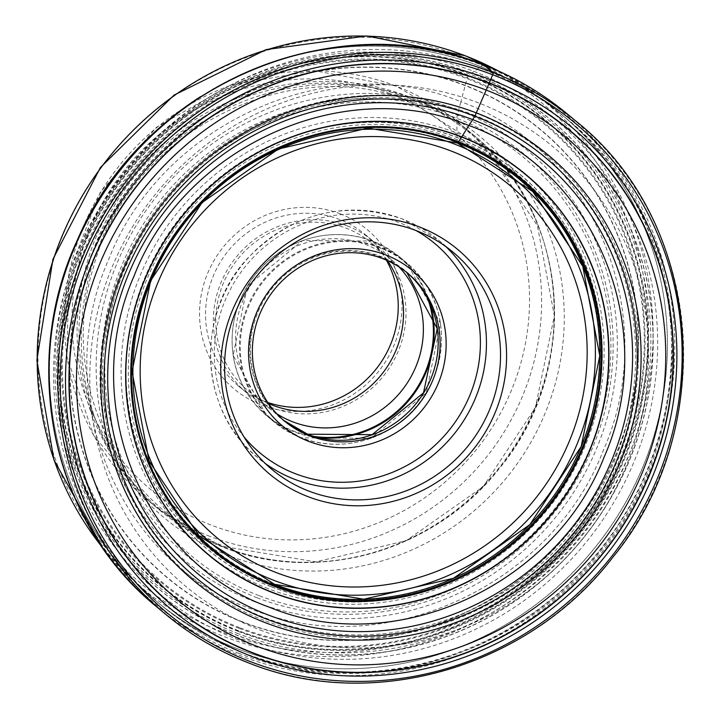 <?xml version="1.0" encoding="UTF-8"?>
<svg xmlns="http://www.w3.org/2000/svg" width="719" height="719" viewBox="0 0 719 719"><rect width="100%" height="100%" fill="white"/><g stroke="black" fill="none" stroke-linecap="round" stroke-linejoin="round"><path stroke-width="0.54" stroke-dasharray="3.6 2.7" d="M484.121 65.096A10.102 2.741 -68.9 0 0 482.584 65.348L474.073 71.442A2609.458 709.006 111.1 0 1 471.52 73.221A8.898 2.418 -68.9 0 0 471.43 73.284A562.734 152.895 -68.9 0 0 470.181 74.228A528.132 143.494 -68.9 0 0 468.779 75.297A504.954 137.203 -68.9 0 0 468.402 75.594A1.932 0.521 -68.9 0 0 468.285 75.693L467.269 77.814A170.951 46.447 111.1 0 1 467.035 78.713A165.631 45 111.1 0 1 465.247 85.381A11.01 2.993 -68.9 0 0 465.184 85.624A1928.583 524.007 111.1 0 1 460.861 101.765C594.487 149.219 662.738 316.405 603.241 450.57C550.52 587.333 381.6 663.179 250.85 608.786C117.215 561.332 48.964 394.138 108.461 259.981C161.182 123.219 330.102 47.373 460.861 101.765A1638.286 445.133 111.1 0 1 458.578 110.205L456.727 118.267L457.059 137.464A10.884 2.957 -68.9 0 0 457.059 137.626A216.572 58.841 111.1 0 1 457.131 139.666A215.529 58.563 111.1 0 1 457.185 141.967L457.194 142.587A2.013 0.548 -68.9 0 0 457.203 142.757A239.894 229.9 -50.2 0 0 150.316 280.536A239.894 229.9 -50.2 0 0 274.307 584.295A239.894 229.9 129.8 0 0 274.577 584.403M340.357 213.876A103.797 99.474 129.8 0 0 207.566 273.499A103.797 99.474 129.8 0 0 261.213 404.923A103.797 99.474 129.8 0 0 394.003 345.309A103.797 99.474 129.8 0 0 340.357 213.876M386.373 260.125A98.746 94.638 129.8 0 0 365.099 234.457A98.746 94.638 129.8 0 0 339.539 219.448A98.746 94.638 129.8 0 0 213.21 276.168A98.746 94.638 129.8 0 0 238.69 386.202A98.746 94.638 129.8 0 0 264.25 401.202A98.746 94.638 129.8 0 0 267.783 402.478M347.295 225.919A98.746 94.638 -50.2 0 1 372.855 240.919A98.746 94.638 -50.2 0 1 391.361 364.749A98.746 94.638 -50.2 0 1 272.016 407.664A98.746 94.638 -50.2 0 1 246.446 392.664A98.746 94.638 -50.2 0 1 227.95 268.834A98.746 94.638 -50.2 0 1 347.295 225.919M387.451 260.602A96.22 92.212 129.8 0 0 371.247 242.86A96.22 92.212 129.8 0 0 346.333 228.238A96.22 92.212 129.8 0 0 230.044 270.065A96.22 92.212 129.8 0 0 248.064 390.723A96.22 92.212 129.8 0 0 268.448 403.458M276.707 413.704A96.22 92.212 -50.2 0 1 267.899 407.251A96.22 92.212 -50.2 0 1 249.879 286.584A96.22 92.212 -50.2 0 1 366.169 244.766A96.22 92.212 -50.2 0 1 391.082 259.379A96.22 92.212 -50.2 0 1 399.027 266.884M567.147 113.836A320.746 307.381 -50.2 0 1 627.229 516.035A320.746 307.381 -50.2 0 1 239.589 655.449A320.746 307.381 -50.2 0 1 156.562 606.71M238.996 653.427A319.506 306.195 -50.2 0 1 73.85 248.864A319.506 306.195 -50.2 0 1 482.584 65.348A319.506 306.195 -50.2 0 1 647.729 469.911A319.506 306.195 -50.2 0 1 238.996 653.427M238.6 639.928A308.864 295.994 -50.2 0 1 78.955 248.837A308.864 295.994 -50.2 0 1 474.073 71.442A308.864 295.994 129.8 0 1 633.718 462.524A308.864 295.994 129.8 0 1 238.6 639.928M238.456 635.893A305.71 292.966 -50.2 0 1 80.438 248.801A305.71 292.966 -50.2 0 1 471.52 73.221A305.71 292.966 129.8 0 1 629.529 460.304A305.71 292.966 129.8 0 1 238.456 635.893M238.447 635.74A305.593 292.858 -50.2 0 1 80.492 248.801A305.593 292.858 -50.2 0 1 471.43 73.284A305.593 292.858 129.8 0 1 629.377 460.223A305.593 292.858 129.8 0 1 238.447 635.74M238.42 633.745A303.993 291.321 -50.2 0 1 81.292 248.819A303.993 291.321 -50.2 0 1 470.181 74.228A303.993 291.321 129.8 0 1 627.31 459.144A303.993 291.321 129.8 0 1 238.42 633.745M238.402 631.48A302.187 289.595 -50.2 0 1 82.209 248.855A302.187 289.595 -50.2 0 1 468.779 75.297A302.187 289.595 129.8 0 1 624.973 457.922A302.187 289.595 129.8 0 1 238.402 631.48M238.393 630.869A301.692 289.119 -50.2 0 1 82.46 248.864A301.692 289.119 -50.2 0 1 468.402 75.594A301.692 289.119 129.8 0 1 624.335 457.59A301.692 289.119 129.8 0 1 238.393 630.869M238.402 630.671A301.531 288.966 -50.2 0 1 82.55 248.882A301.531 288.966 -50.2 0 1 468.285 75.693A301.531 288.966 129.8 0 1 624.137 457.491A301.531 288.966 129.8 0 1 238.402 630.671M239.211 628.379A299.131 286.665 -50.2 0 1 84.599 249.619A299.131 286.665 -50.2 0 1 467.269 77.814A299.131 286.665 129.8 0 1 621.881 456.574A299.131 286.665 129.8 0 1 239.211 628.379M239.652 627.66A298.259 285.829 -50.2 0 1 85.489 250.014A298.259 285.829 -50.2 0 1 467.035 78.713A298.259 285.829 129.8 0 1 621.198 456.358A298.259 285.829 129.8 0 1 239.652 627.66M242.896 622.205A291.662 279.511 -50.2 0 1 92.14 252.899A291.662 279.511 -50.2 0 1 465.247 85.381A291.662 279.511 129.8 0 1 616.003 454.687A291.662 279.511 129.8 0 1 242.896 622.205M243.013 621.998A291.42 279.278 -50.2 0 1 92.383 253.007A291.42 279.278 -50.2 0 1 465.184 85.624A291.42 279.278 129.8 0 1 615.815 454.624A291.42 279.278 129.8 0 1 243.013 621.998M254.93 601.848A267.117 255.991 -50.2 0 1 116.864 263.621A267.117 255.991 -50.2 0 1 458.578 110.205A267.117 255.991 129.8 0 1 596.644 448.431A267.117 255.991 129.8 0 1 254.93 601.848M257.285 597.831A262.282 251.353 -50.2 0 1 121.727 265.724A262.282 251.353 -50.2 0 1 457.248 115.085A262.282 251.353 129.8 0 1 592.816 447.182A262.282 251.353 129.8 0 1 257.285 597.831M258.993 595.629A259.361 248.549 -50.2 0 1 124.935 267.225A259.361 248.549 -50.2 0 1 456.727 118.267A259.361 248.549 129.8 0 1 590.784 446.67A259.361 248.549 129.8 0 1 258.993 595.629M268.232 588.699A247.543 237.225 -50.2 0 1 140.286 275.26A247.543 237.225 -50.2 0 1 456.96 133.087A247.543 237.225 129.8 0 1 584.906 446.526A247.543 237.225 129.8 0 1 268.232 588.699M270.982 586.695A244.074 233.9 -50.2 0 1 144.825 277.651A244.074 233.9 -50.2 0 1 457.059 137.464A244.074 233.9 129.8 0 1 583.208 446.508A244.074 233.9 129.8 0 1 270.982 586.695M271.081 586.623A243.948 233.783 -50.2 0 1 144.986 277.732A243.948 233.783 -50.2 0 1 457.059 137.626A243.948 233.783 129.8 0 1 583.154 446.508A243.948 233.783 129.8 0 1 271.081 586.623M272.375 585.715A242.348 232.246 -50.2 0 1 147.107 278.855A242.348 232.246 -50.2 0 1 457.131 139.666A242.348 232.246 129.8 0 1 582.399 446.526A242.348 232.246 129.8 0 1 272.375 585.715M273.813 584.655A240.523 230.502 -50.2 0 1 149.489 280.104A240.523 230.502 -50.2 0 1 457.185 141.967A240.523 230.502 129.8 0 1 581.5 446.517A240.523 230.502 129.8 0 1 273.813 584.655M274.2 584.358A240.02 230.017 -50.2 0 1 150.145 280.446A240.02 230.017 -50.2 0 1 457.194 142.587A240.02 230.017 129.8 0 1 581.249 446.508A240.02 230.017 129.8 0 1 274.2 584.358M457.652 142.928A239.894 229.9 129.8 0 0 457.203 142.757M248.477 662.855A320.746 307.381 129.8 0 0 636.126 523.45A320.746 307.381 129.8 0 0 576.036 121.241M473.219 114.761A273.292 261.905 -50.2 0 1 614.502 460.753A273.292 261.905 -50.2 0 1 264.978 617.81A273.292 261.905 -50.2 0 1 264.871 617.765A273.292 261.905 -50.2 0 1 123.587 271.782A273.292 261.905 -50.2 0 1 473.111 114.725A273.292 261.905 -50.2 0 1 473.219 114.761M264.026 620.335A275.934 264.43 -50.2 0 1 121.403 270.946A275.934 264.43 -50.2 0 1 474.396 112.47A275.934 264.43 -50.2 0 1 617.019 461.859A275.934 264.43 -50.2 0 1 264.026 620.335M260.035 629.97A286.396 274.46 129.8 0 0 626.411 465.472A286.396 274.46 129.8 0 0 478.378 102.835A286.396 274.46 129.8 0 0 112.002 267.333A286.396 274.46 129.8 0 0 260.035 629.97M483.285 69.401A316.702 303.508 129.8 0 0 100.525 207.063A316.702 303.508 129.8 0 0 159.852 604.194A316.702 303.508 129.8 0 0 241.836 652.313A316.702 303.508 129.8 0 0 624.586 514.66A316.702 303.508 129.8 0 0 565.26 117.521A316.702 303.508 129.8 0 0 483.285 69.401M182.761 108.973A316.702 303.508 -50.2 0 1 479.196 65.995A316.702 303.508 -50.2 0 1 479.267 66.022A316.702 303.508 -50.2 0 1 561.179 114.123A316.702 303.508 -50.2 0 1 620.506 511.254A316.702 303.508 -50.2 0 1 237.746 648.906A316.702 303.508 -50.2 0 1 237.674 648.88A316.702 303.508 -50.2 0 1 155.762 600.787A316.702 303.508 -50.2 0 1 82.326 229.532M73.329 249.466A316.702 303.508 129.8 0 0 142.398 588.951A316.702 303.508 129.8 0 0 237.621 648.835A316.702 303.508 129.8 0 0 237.683 648.862A316.702 303.508 129.8 0 0 625.126 503.21A316.702 303.508 129.8 0 0 547.114 103.114A316.702 303.508 129.8 0 0 479.205 65.977A316.702 303.508 129.8 0 0 479.133 65.95A316.702 303.508 129.8 0 0 200.736 96.517M498.86 71.208A315.65 302.492 -50.2 0 1 533.201 92.895A315.65 302.492 -50.2 0 1 610.97 491.625A315.65 302.492 -50.2 0 1 224.885 636.854A315.65 302.492 -50.2 0 1 224.804 636.827A315.65 302.492 -50.2 0 1 129.833 577.114A315.65 302.492 -50.2 0 1 102.296 547.258M224.004 632.765A312.909 299.868 129.8 0 0 224.076 632.792A312.909 299.868 129.8 0 0 624.308 453.006A312.909 299.868 129.8 0 0 462.56 56.837A312.909 299.868 129.8 0 0 462.479 56.81A312.909 299.868 129.8 0 0 62.247 236.596A312.909 299.868 129.8 0 0 224.004 632.765M228.426 555.517A247.525 237.207 -50.2 0 1 100.489 242.105A247.525 237.207 -50.2 0 1 417.137 99.932A247.525 237.207 -50.2 0 1 545.074 413.353A247.525 237.207 -50.2 0 1 228.426 555.517M223.942 547.051A243.732 233.567 129.8 0 0 535.673 407.008A243.732 233.567 129.8 0 0 409.686 98.431A243.732 233.567 129.8 0 0 409.623 98.404A243.732 233.567 129.8 0 0 97.883 238.447A243.732 233.567 129.8 0 0 223.87 547.024A243.732 233.567 129.8 0 0 223.942 547.051M408.913 96.741A244.568 234.376 129.8 0 0 408.85 96.714A244.568 234.376 129.8 0 0 113.314 203.082A244.568 234.376 129.8 0 0 159.151 509.726A244.568 234.376 129.8 0 0 222.459 546.889A244.568 234.376 129.8 0 0 222.522 546.916A244.568 234.376 129.8 0 0 518.057 440.558A244.568 234.376 129.8 0 0 472.221 133.905A244.568 234.376 129.8 0 0 408.913 96.741M209.876 536.356A244.568 234.376 -50.2 0 1 209.777 536.32A244.568 234.376 -50.2 0 1 146.469 499.166A244.568 234.376 -50.2 0 1 100.624 192.53A244.568 234.376 -50.2 0 1 396.133 86.136A244.568 234.376 -50.2 0 1 396.232 86.181A244.568 234.376 -50.2 0 1 459.54 123.335A244.568 234.376 -50.2 0 1 505.385 429.971A244.568 234.376 -50.2 0 1 209.876 536.356M390.165 93.632A234.466 224.696 129.8 0 0 390.066 93.587A234.466 224.696 -50.2 0 0 90.199 228.345A234.466 224.696 -50.2 0 0 211.404 525.176A234.466 224.696 -50.2 0 0 211.503 525.212A234.466 224.696 129.8 0 0 511.371 390.462A234.466 224.696 129.8 0 0 390.165 93.632M314.059 436.406A103.168 98.871 -50.2 0 1 293.433 430.987A103.168 98.871 -50.2 0 1 293.361 430.96A103.168 98.871 -50.2 0 1 240.119 300.317A103.168 98.871 -50.2 0 1 372.091 241.099A103.168 98.871 -50.2 0 1 372.163 241.126A103.168 98.871 -50.2 0 1 428.093 299.508M430.07 303.634A103.545 99.231 129.8 0 0 399.413 256.791A103.545 99.231 129.8 0 0 372.676 241.09A103.545 99.231 129.8 0 0 372.604 241.063A103.545 99.231 129.8 0 0 247.462 286.063A103.545 99.231 129.8 0 0 266.857 415.915A103.545 99.231 129.8 0 0 293.595 431.616A103.545 99.231 129.8 0 0 293.667 431.643A103.545 99.231 129.8 0 0 318.472 437.601M301.027 437.781A103.545 99.231 -50.2 0 1 300.964 437.754A103.545 99.231 -50.2 0 1 274.227 422.053A103.545 99.231 -50.2 0 1 254.832 292.202A103.545 99.231 -50.2 0 1 379.974 247.192A103.545 99.231 -50.2 0 1 380.045 247.219A103.545 99.231 -50.2 0 1 406.774 262.929A103.545 99.231 -50.2 0 1 426.178 392.772A103.545 99.231 -50.2 0 1 301.027 437.781M380.27 247.884A103.168 98.871 129.8 0 0 380.207 247.857A103.168 98.871 129.8 0 0 248.244 307.076A103.168 98.871 129.8 0 0 301.477 437.718A103.168 98.871 129.8 0 0 301.549 437.745A103.168 98.871 129.8 0 0 433.512 378.527A103.168 98.871 129.8 0 0 380.27 247.884M307.148 434.276A96.607 92.58 -50.2 0 1 257.195 311.992A96.607 92.58 -50.2 0 1 380.728 256.449A96.607 92.58 -50.2 0 1 380.791 256.476A96.607 92.58 -50.2 0 1 430.735 378.76A96.607 92.58 -50.2 0 1 307.211 434.303A96.607 92.58 -50.2 0 1 307.148 434.276M407.835 273.337L406.873 272.555A96.22 92.212 129.8 0 0 405.929 271.755A96.22 92.212 129.8 0 0 381.025 257.132A96.22 92.212 129.8 0 0 380.953 257.114A96.22 92.212 129.8 0 0 264.709 298.987A96.22 92.212 129.8 0 0 282.756 419.617A96.22 92.212 129.8 0 0 283.708 420.408L284.652 421.199M415.906 230.484A136.376 130.696 -50.2 0 0 399.413 222.71A136.376 130.696 129.8 0 0 399.342 222.683A136.376 130.696 129.8 0 0 241.081 272.07A136.376 130.696 129.8 0 0 243.966 436.882M445.825 246.572A141.427 135.54 129.8 0 0 438.985 240.452A141.427 135.54 129.8 0 0 402.442 218.989A141.427 135.54 129.8 0 0 402.37 218.962A141.427 135.54 129.8 0 0 231.446 280.437A141.427 135.54 129.8 0 0 257.941 457.787A141.427 135.54 129.8 0 0 265.194 463.404M499.013 71.271L533.201 92.895L565.26 117.521C692.038 217.74 707.99 424.713 599.925 552.021C516.548 658.46 364.129 701.717 242.492 652.708C212.249 641.024 184.702 624.856 159.852 604.194L129.833 577.114L102.386 547.393M226.045 546.907L315.74 561.872L406.145 540.724L483.366 486.493L535.43 407.448L554.358 315.821L537.408 225.73L487.374 150.792L411.888 102.188C289.469 50.33 128.755 132.826 93.551 266.911C57.664 380.468 118.635 508.243 226.045 546.907M159.151 509.726L222.791 547.087C317.187 585.158 435.822 550.979 500.02 467.602C582.219 369.063 569.304 210.667 472.221 133.905L459.54 123.335L396.007 86.046L314.086 70.633L230.835 84.977L156.544 127.245L100.327 192.216L69.123 271.881L66.795 356.453L93.668 435.48L146.469 499.166L159.151 509.726M365.099 234.457L372.855 240.919M238.69 386.202L246.446 392.664M371.247 242.86L391.082 259.379M248.064 390.723L267.899 407.251M372.523 241.009L399.413 256.791L406.774 262.929L440.504 323.343L426.304 392.88L371.049 438.284L301.117 437.835L274.227 422.053L266.857 415.915L233.136 355.501L247.336 285.964L302.591 240.55L372.523 241.009M272.034 469.525L257.941 457.787C199.747 411.987 194.418 315.677 246.734 259.226C291.429 213.139 343.269 199.693 402.263 218.9L438.985 240.452L453.078 252.198"/><path stroke-width="1.08" d="M457.203 142.757L458.048 142.461L461.607 137.032A8.862 2.409 -68.9 0 0 461.715 136.862A2257.858 613.478 -68.9 0 0 468.932 125.528C595.889 170.601 660.725 329.446 604.203 456.898C554.115 586.839 393.635 658.892 269.409 607.213C142.452 562.141 77.616 403.296 134.138 275.835C184.226 145.903 344.707 73.85 468.932 125.528A1798.857 488.758 -68.9 0 0 472.68 119.606A1545.679 419.968 -68.9 0 0 474.846 116.181L489.163 83.197A10.408 2.831 -68.9 0 0 489.271 82.955A429.611 116.73 -68.9 0 0 490.637 79.683L492.686 74.74A2.022 0.548 -68.9 0 0 493.009 72.511L484.121 65.096A320.746 307.381 -50.2 0 1 567.147 113.836L576.036 121.241A320.746 307.381 129.8 0 0 493.009 72.511A320.746 307.381 129.8 0 0 105.369 211.916A320.746 307.381 129.8 0 0 165.451 614.125A320.746 307.381 129.8 0 0 248.477 662.855M232.111 311.111A146.487 140.376 -50.2 0 1 419.501 226.979A146.487 140.376 -50.2 0 1 495.22 412.454A146.487 140.376 -50.2 0 1 307.831 496.586A146.487 140.376 -50.2 0 1 232.111 311.111M267.783 402.478A98.746 94.638 129.8 0 0 390.579 344.482A98.746 94.638 129.8 0 0 386.373 260.125M268.448 403.458A96.22 92.212 129.8 0 0 272.977 405.345A96.22 92.212 129.8 0 0 382.113 373.835A96.22 92.212 129.8 0 0 387.451 260.602M399.027 266.884A96.22 92.212 -50.2 0 1 406.019 384.836A96.22 92.212 -50.2 0 1 292.813 421.864A96.22 92.212 -50.2 0 1 276.707 413.704M382.921 258.714A96.22 92.212 -50.2 0 1 407.835 273.337A96.22 92.212 -50.2 0 1 432.658 380.558A96.22 92.212 -50.2 0 1 309.565 435.822A96.22 92.212 -50.2 0 1 284.652 421.199A96.22 92.212 -50.2 0 1 259.829 313.987A96.22 92.212 -50.2 0 1 382.921 258.714M308.748 441.394A101.271 97.056 -50.2 0 1 256.404 313.16A101.271 97.056 -50.2 0 1 385.959 254.993A101.271 97.056 -50.2 0 1 438.302 383.227A101.271 97.056 -50.2 0 1 308.748 441.394M308.649 491.014A141.427 135.54 -50.2 0 1 272.034 469.525A141.427 135.54 -50.2 0 1 235.544 311.938A141.427 135.54 -50.2 0 1 416.472 230.709A141.427 135.54 -50.2 0 1 453.078 252.198A141.427 135.54 -50.2 0 1 489.567 409.785A141.427 135.54 -50.2 0 1 308.649 491.014M251.74 656.411A313.349 300.29 -50.2 0 1 89.785 259.658A313.349 300.29 -50.2 0 1 490.637 79.683A313.349 300.29 129.8 0 1 652.591 476.445A313.349 300.29 129.8 0 1 251.74 656.411M492.686 74.74A318.724 305.44 129.8 0 0 84.959 257.797A318.724 305.44 129.8 0 0 249.691 661.363A318.724 305.44 129.8 0 0 657.427 478.306A318.724 305.44 129.8 0 0 492.686 74.74M576.036 121.241C702.544 221.218 719.845 427.985 612.633 557.504C528.438 667.636 372.262 712.862 248.522 662.882C218.109 651.135 190.418 634.877 165.451 614.125L156.562 606.71A320.746 307.381 -50.2 0 1 96.472 204.511A320.746 307.381 -50.2 0 1 484.121 65.096M274.541 585.482A240.703 230.673 -50.2 0 1 150.127 280.707A240.703 230.673 -50.2 0 1 458.048 142.461A240.703 230.673 129.8 0 1 582.453 447.236A240.703 230.673 129.8 0 1 274.541 585.482M274.343 586.353A241.539 231.473 -50.2 0 1 149.498 280.518A241.539 231.473 -50.2 0 1 458.488 141.787A241.539 231.473 129.8 0 1 583.325 447.622A241.539 231.473 129.8 0 1 274.343 586.353M272.923 592.537A247.489 237.171 -50.2 0 1 145.004 279.17A247.489 237.171 -50.2 0 1 461.607 137.032A247.489 237.171 129.8 0 1 589.526 450.391A247.489 237.171 129.8 0 1 272.923 592.537M272.878 592.753A247.696 237.369 -50.2 0 1 144.852 279.125A247.696 237.369 -50.2 0 1 461.715 136.862A247.696 237.369 129.8 0 1 589.742 450.489A247.696 237.369 129.8 0 1 272.878 592.753M267.594 614.736A269.014 257.797 -50.2 0 1 128.548 274.119A269.014 257.797 -50.2 0 1 472.68 119.606A269.014 257.797 129.8 0 1 611.725 460.232A269.014 257.797 129.8 0 1 267.594 614.736M266.533 619.086A273.229 261.842 -50.2 0 1 125.304 273.112A273.229 261.842 -50.2 0 1 474.846 116.181A273.229 261.842 129.8 0 1 616.066 462.155A273.229 261.842 129.8 0 1 266.533 619.086M265.338 622.699A276.959 265.41 -50.2 0 1 122.194 272.016A276.959 265.41 -50.2 0 1 476.49 112.946A276.959 265.41 129.8 0 1 619.634 463.629A276.959 265.41 129.8 0 1 265.338 622.699M256 645.905A301.998 289.406 -50.2 0 1 99.905 263.522A301.998 289.406 -50.2 0 1 486.233 90.073A301.998 289.406 129.8 0 1 642.328 472.455A301.998 289.406 129.8 0 1 256 645.905M253.196 652.888A309.521 296.623 -50.2 0 1 93.209 260.97A309.521 296.623 -50.2 0 1 489.163 83.197A309.521 296.623 129.8 0 1 649.149 475.115A309.521 296.623 129.8 0 1 253.196 652.888M253.097 653.14A309.79 296.884 -50.2 0 1 92.967 260.88A309.79 296.884 -50.2 0 1 489.271 82.955A309.79 296.884 129.8 0 1 649.392 475.214A309.79 296.884 129.8 0 1 253.097 653.14M274.577 584.403A239.894 229.9 129.8 0 0 581.159 446.607A239.894 229.9 129.8 0 0 457.652 142.928M276.339 572.612A229.091 219.547 -50.2 0 1 276.267 572.585A229.091 219.547 129.8 0 1 157.937 282.504A229.091 219.547 129.8 0 1 450.993 150.954A229.091 219.547 129.8 0 1 451.065 150.981A229.091 219.547 -50.2 0 1 569.394 441.071A229.091 219.547 -50.2 0 1 276.339 572.612M273.741 580.296A237.027 227.15 129.8 0 0 273.804 580.323A237.027 227.15 129.8 0 0 577.006 444.225A237.027 227.15 129.8 0 0 454.579 144.097A237.027 227.15 129.8 0 0 454.507 144.07A237.027 227.15 129.8 0 0 151.314 280.167A237.027 227.15 129.8 0 0 273.741 580.296M82.326 229.532A316.702 303.508 -50.2 0 1 182.761 108.973M200.736 96.517A316.702 303.508 129.8 0 0 73.329 249.466M102.296 547.258A315.65 302.492 -50.2 0 1 100.876 167.815A315.65 302.492 -50.2 0 1 465.373 55.83A315.65 302.492 -50.2 0 1 465.454 55.857A315.65 302.492 -50.2 0 1 498.86 71.208M428.093 299.508A103.168 98.871 -50.2 0 1 314.059 436.406M318.472 437.601A103.545 99.231 129.8 0 0 430.07 303.634M307.732 434.267A96.22 92.212 129.8 0 0 423.644 392.934A96.22 92.212 129.8 0 0 406.873 272.555L437.233 328.619L423.491 392.862L372.109 434.68L307.579 434.186L283.708 420.408A96.22 92.212 129.8 0 0 307.66 434.24A96.22 92.212 129.8 0 0 307.732 434.267M243.966 436.882A136.376 130.696 129.8 0 0 295.293 473.677A136.376 130.696 -50.2 0 0 295.365 473.704A136.376 130.696 -50.2 0 0 465.894 404.024A136.376 130.696 -50.2 0 0 415.906 230.484M265.194 463.404A141.427 135.54 129.8 0 0 294.475 479.249A141.427 135.54 129.8 0 0 294.547 479.276A141.427 135.54 129.8 0 0 462.937 421.855A141.427 135.54 129.8 0 0 445.825 246.572M156.562 606.71C52.505 522.884 18.685 365.162 77.553 239.67C142.497 85.876 334.605 3.11 483.896 64.971C514.373 76.744 542.117 93.03 567.147 113.836M274.469 584.277L199.073 535.772L149.058 461.068L132.053 371.525L150.648 280.769L202.03 202.632L278.37 149.022L368.029 128.09L457.356 143.027L532.752 191.533L582.758 266.237L599.772 355.779L581.177 446.535L529.804 524.672L453.455 578.292L363.787 599.215L274.469 584.277M499.013 71.271L465.175 55.714L366.798 35.95L266.165 49.584L174.07 95.097L100.363 167.572L52.936 259.235L36.867 360.3L53.943 459.926L102.386 547.393"/></g></svg>
